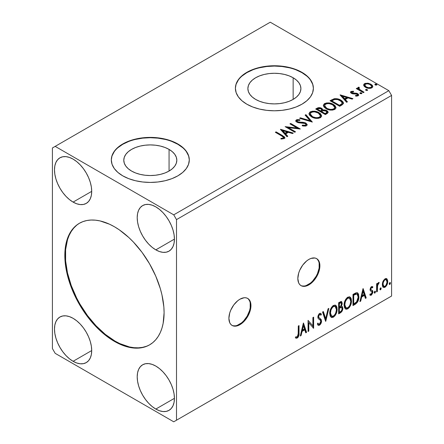 <?xml version="1.0" encoding="UTF-8"?>
<svg xmlns="http://www.w3.org/2000/svg" width="444" height="444" viewBox="0 0 444 444"><rect width="100%" height="100%" fill="white"/><g stroke="black" fill="none" stroke-linecap="round" stroke-linejoin="round"><path stroke-width="0.67" d="M231.851 325.291A15.601 9.008 120 0 0 239.372 324.37L239.921 324.686A15.601 9.008 -60 0 1 232.123 325.458A15.601 9.008 -60 0 1 229.731 312.959A15.601 9.008 -60 0 1 239.921 299.212L237.773 300.699L233.794 304.895L230.752 310.167L229.731 312.959L228.893 318.32L229.731 322.705L230.752 324.32L232.123 325.458L233.794 326.079L237.773 325.685L242.074 323.199L246.054 319.003L249.095 313.73L250.116 310.939L250.743 308.186L250.743 303.219L249.095 299.578L247.724 298.44L246.054 297.824L244.145 297.746L239.921 299.212A15.601 9.008 -60 0 1 247.724 298.44A15.601 9.008 -60 0 1 250.116 310.939A15.601 9.008 -60 0 1 239.921 324.686L239.372 324.37A15.601 9.008 120 0 0 249.484 310.872A15.601 9.008 120 0 0 247.441 298.29M300.788 285.492A15.601 9.008 120 0 0 308.308 284.565L308.863 284.887A15.601 9.008 -60 0 1 301.06 285.659A15.601 9.008 -60 0 1 298.668 273.16A15.601 9.008 -60 0 1 308.863 259.413L306.71 260.9L302.73 265.096L299.689 270.368L298.668 273.16L297.83 278.516L298.668 282.906L299.689 284.521L301.06 285.659L302.73 286.275L306.71 285.881L311.011 283.4L314.99 279.198L316.661 276.651L319.053 271.14L319.68 268.387L319.68 263.42L318.032 259.779L316.661 258.641L314.99 258.019L311.011 258.414L308.863 259.413A15.601 9.008 -60 0 1 316.661 258.641A15.601 9.008 -60 0 1 319.053 271.14A15.601 9.008 -60 0 1 308.863 284.887L308.308 284.565A15.601 9.008 120 0 0 318.426 271.073A15.601 9.008 120 0 0 316.378 258.491M79.637 223.143A70.196 40.526 -120 0 0 69.225 279.481A70.196 40.526 -120 0 0 115.007 341.086L114.458 341.403A70.196 40.526 60 0 1 68.604 279.548A70.196 40.526 60 0 1 79.359 223.299A70.196 40.526 60 0 1 114.458 226.773L119.325 229.859L128.865 237.562L133.45 242.102L142.036 252.353L149.556 263.825L155.727 276.074L160.317 288.633L161.955 294.872L163.853 306.987L164.091 312.743L163.137 323.376L161.955 328.149L160.317 332.495L158.231 336.38L155.727 339.76L152.825 342.601L149.556 344.877L145.948 346.57L142.036 347.663L137.856 348.146L133.45 348.007L128.865 347.252L124.142 345.893L119.325 343.934L109.59 338.317L104.773 334.709L95.466 326.074L86.88 315.823L79.359 304.351L73.188 292.102L70.685 285.836L66.961 273.304L65.063 261.189L65.063 249.955L66.961 240.026L68.604 235.681L70.685 231.801L73.188 228.421L76.091 225.58L79.359 223.299L82.973 221.606L86.88 220.513L91.059 220.035L95.466 220.174L100.05 220.923L109.59 224.242L114.458 226.773A70.196 40.526 60 0 1 160.317 288.633A70.196 40.526 60 0 1 149.556 344.877A70.196 40.526 60 0 1 114.458 341.403L115.007 341.086A70.196 40.526 -120 0 0 149.828 344.716M169.059 149.4L169.059 171.057L165.04 172.96L160.456 174.37L155.478 175.241L150.305 175.535L145.133 175.241L140.16 174.37L135.575 172.96L131.557 171.057A26.518 15.312 180 0 1 123.787 160.228A26.518 15.312 180 0 1 140.16 146.082A26.518 15.312 180 0 1 169.059 149.4L172.355 151.72L174.803 154.368L176.312 157.243L176.823 160.228L176.312 163.214L174.803 166.089L172.355 168.731L169.059 171.057L169.059 149.4A26.518 15.312 180 0 1 176.823 160.228A26.518 15.312 180 0 1 160.456 174.37A26.518 15.312 180 0 1 131.557 171.057L128.255 168.731L125.807 166.089L124.298 163.214L123.787 160.228L124.298 157.243L125.807 154.368L128.255 151.72L131.557 149.4L135.575 147.497L140.16 146.082L145.133 145.21L150.305 144.916L155.478 145.21L160.456 146.082L165.04 147.497L169.059 149.4M293.145 77.761L293.145 99.412L289.127 101.315L284.537 102.731L279.565 103.602L274.392 103.896L269.219 103.602L264.247 102.731L259.662 101.315L255.644 99.412A26.518 15.312 180 0 1 247.874 88.589A26.518 15.312 180 0 1 264.247 74.442A26.518 15.312 180 0 1 293.145 77.761L296.442 80.081L298.89 82.728L300.399 85.598L300.91 88.589L300.399 91.575L298.89 94.444L296.442 97.092L293.145 99.412L293.145 77.761A26.518 15.312 180 0 1 300.91 88.589A26.518 15.312 180 0 1 284.537 102.731A26.518 15.312 180 0 1 255.644 99.412L252.342 97.092L249.894 94.444L248.385 91.575L247.874 88.589L248.385 85.598L249.894 82.728L252.342 80.081L255.644 77.761L259.662 75.857L264.247 74.442L269.219 73.571L274.392 73.277L279.565 73.571L284.537 74.442L289.127 75.857L293.145 77.761M313.386 88.428A38.994 22.516 0 0 0 301.964 72.666L301.964 72.35A38.994 22.516 180 0 1 313.386 88.267A38.994 22.516 180 0 1 289.316 109.069A38.994 22.516 180 0 1 246.82 104.19L252.725 106.987L259.468 109.069L266.783 110.351L274.392 110.784L282.001 110.351L289.316 109.069L296.059 106.987L301.964 104.19L306.815 100.777L310.423 96.886L312.637 92.663L313.386 88.267L312.637 83.877L310.423 79.654L306.815 75.763L301.964 72.35L296.059 69.547L289.316 67.466L282.001 66.189L274.392 65.756L266.783 66.189L259.468 67.466L252.725 69.547L246.82 72.35L241.969 75.763L238.361 79.654L236.147 83.877L235.398 88.267L236.147 92.663L238.361 96.886L241.969 100.777L246.82 104.19A38.994 22.516 180 0 1 235.398 88.267A38.994 22.516 180 0 1 259.468 67.466A38.994 22.516 180 0 1 301.964 72.35L301.964 72.666A38.994 22.516 0 0 0 259.596 67.754A38.994 22.516 0 0 0 235.398 88.428M189.299 160.068A38.994 22.516 0 0 0 177.878 144.306L177.878 143.989A38.994 22.516 180 0 1 189.299 159.912A38.994 22.516 180 0 1 165.229 180.708A38.994 22.516 180 0 1 122.733 175.83L128.638 178.632L135.381 180.708L142.696 181.99L150.305 182.423L157.914 181.99L165.229 180.708L171.972 178.632L177.878 175.83L182.728 172.416L186.336 168.526L188.55 164.302L189.299 159.912L188.55 155.517L186.336 151.293L182.728 147.402L177.878 143.989L171.972 141.192L165.229 139.111L157.914 137.829L150.305 137.396L142.696 137.829L135.381 139.111L128.638 141.192L122.733 143.989L117.882 147.402L114.275 151.293L112.06 155.517L111.311 159.912L112.06 164.302L114.275 168.526L117.882 172.416L122.733 175.83A38.994 22.516 180 0 1 111.311 159.912A38.994 22.516 180 0 1 135.381 139.111A38.994 22.516 180 0 1 177.878 143.989L177.878 144.306A38.994 22.516 0 0 0 135.509 139.399A38.994 22.516 0 0 0 111.311 160.068M155.822 249.861A26.324 15.196 60 0 1 138.622 226.662A26.324 15.196 60 0 1 142.657 205.572A26.324 15.196 60 0 1 155.822 206.876L159.452 209.385L162.942 212.621L166.161 216.467L168.981 220.768L171.295 225.363L173.016 230.07L174.076 234.715L174.431 239.111L155.822 249.861L152.187 247.352L148.696 244.111L145.482 240.265L142.657 235.964L140.343 231.374L138.622 226.662L137.562 222.022L137.207 217.621L137.562 213.636L138.622 210.212L140.343 207.492L142.657 205.572L145.482 204.529L148.696 204.395L152.187 205.189L155.822 206.876A26.324 15.196 60 0 1 173.016 230.07A26.324 15.196 60 0 1 168.981 251.165L166.161 252.209L162.942 252.336L159.452 251.543L155.822 249.861L174.431 239.111L174.076 243.101L173.016 246.52L171.295 249.245L168.981 251.165A26.324 15.196 60 0 1 155.822 249.861M73.094 202.098A26.324 15.196 60 0 1 55.9 178.904A26.324 15.196 60 0 1 59.934 157.809A26.324 15.196 60 0 1 73.094 159.113L76.729 161.622L80.22 164.863L83.439 168.709L86.258 173.01L88.572 177.6L90.293 182.312L91.353 186.952L91.708 191.353L73.094 202.098L69.464 199.589L65.973 196.348L62.754 192.507L59.934 188.206L57.62 183.611L55.9 178.904L54.84 174.259L54.484 169.858L54.84 165.873L55.9 162.454L57.62 159.729L59.934 157.809L62.754 156.765L65.973 156.638L69.464 157.431L73.094 159.113A26.324 15.196 60 0 1 90.293 182.312A26.324 15.196 60 0 1 86.258 203.402L83.439 204.445L80.22 204.573L76.729 203.785L73.094 202.098L91.708 191.353L91.353 195.338L90.293 198.757L88.572 201.482L86.258 203.402A26.324 15.196 60 0 1 73.094 202.098M73.094 361.305A26.324 15.196 60 0 1 55.9 338.106A26.324 15.196 60 0 1 59.934 317.016A26.324 15.196 60 0 1 73.094 318.32L76.729 320.829L80.22 324.065L83.439 327.911L86.258 332.212L88.572 336.807L90.293 341.514L91.353 346.159L91.708 350.555L73.094 361.305L69.464 358.796L65.973 355.555L62.754 351.709L59.934 347.408L57.62 342.818L55.9 338.106L54.84 333.466L54.484 329.065L54.84 325.08L55.9 321.656L57.62 318.936L59.934 317.016L62.754 315.973L65.973 315.839L69.464 316.633L73.094 318.32A26.324 15.196 60 0 1 90.293 341.514A26.324 15.196 60 0 1 86.258 362.609L83.439 363.653L80.22 363.78L76.729 362.987L73.094 361.305L91.708 350.555L91.353 354.545L90.293 357.964L88.572 360.689L86.258 362.609A26.324 15.196 60 0 1 73.094 361.305M155.822 409.063A26.324 15.196 60 0 1 138.622 385.869A26.324 15.196 60 0 1 142.657 364.774A26.324 15.196 60 0 1 155.822 366.078L159.452 368.587L162.942 371.828L166.161 375.668L168.981 379.97L171.295 384.565L173.016 389.277L174.076 393.917L174.431 398.318L155.822 409.063L152.187 406.554L148.696 403.313L145.482 399.472L142.657 395.171L140.343 390.576L138.622 385.869L137.562 381.224L137.207 376.823L137.562 372.838L138.622 369.419L140.343 366.694L142.657 364.774L145.482 363.73L148.696 363.603L152.187 364.396L155.822 366.078A26.324 15.196 60 0 1 173.016 389.277A26.324 15.196 60 0 1 168.981 410.367L166.161 411.41L162.942 411.538L159.452 410.75L155.822 409.063L174.431 398.318L174.076 402.303L173.016 405.722L171.295 408.447L168.981 410.367A26.324 15.196 60 0 1 155.822 409.063M371.617 86.758L371.384 87.69L370.995 87.995L370.995 87.363C369.291 87.945 367.715 87.795 366.256 86.913L364.835 85.376L365.423 84.144C367.149 83.583 368.748 83.744 370.213 84.626L371.65 86.386L370.995 87.995L369.835 88.35L366.256 87.546L365.024 86.452L364.829 85.464M52.414 147.969L52.414 348.568L55.173 353.341L173.743 421.8L391.586 296.031L176.501 420.207L176.501 219.608L391.586 95.432L391.586 296.031L391.586 95.432L388.827 90.659L173.743 214.835L55.173 146.376L270.257 22.2L388.827 90.659L270.257 22.2L52.414 147.969L52.414 348.568L55.173 353.341L173.743 421.8L176.501 420.207L176.501 219.608L173.743 214.835L55.173 146.376L52.414 147.969M303.363 323.082L300.272 336.014L301.076 335.547L302.07 331.402L304.778 329.837L305.772 332.839L306.582 332.373L303.485 323.01L300.272 336.014L301.076 335.547L302.07 331.402L304.778 329.837L305.772 332.839L306.582 332.373L303.363 323.082M320.224 314.546L319.003 314.274L320.224 314.546L320.851 315.273L321.428 314.258L320.662 313.375L319.563 313.447L317.843 317.044L318.22 318.52L320.568 320.457L320.812 321.412L319.458 324.076L318.698 324.103L317.948 323.093L317.343 324.009L318.259 325.28L319.514 325.191L320.74 323.87L321.428 322.116L321.278 319.641L318.936 317.643L318.581 316.566L319.341 314.746L320.196 314.53L320.851 315.273L321.428 314.258L320.196 313.253L319.119 313.78L317.937 316.084L317.932 317.865L318.376 318.703L320.446 320.279L320.784 321.811L320.263 323.249L319.314 324.148L318.498 323.954L317.948 323.093L317.343 324.009L317.776 324.808L318.404 325.347L319.514 325.191L318.964 324.869L318.004 325.075M329.72 313.492L330.208 316.134L331.801 317.532L333.444 317.149L335.081 315.629L336.541 312.743L337.096 310.178L336.941 307.265L336.247 305.811L335.042 305.061L332.95 305.755L331.363 307.592L330.147 310.434L329.72 313.492L331.246 317.327L333.444 317.149C335.958 314.974 337.19 312.304 337.14 309.152L335.62 305.267L333.383 305.466C330.885 307.67 329.664 310.339 329.72 313.492M344.072 305.2L344.561 307.847L346.159 309.246L347.796 308.863L349.434 307.337L350.893 304.456L351.448 301.892L351.293 298.979L350.605 297.524L349.395 296.775L347.302 297.469L345.715 299.306L344.505 302.148L344.072 305.2L345.599 309.041L347.796 308.863C350.31 306.682 351.543 304.018 351.498 300.866L349.972 296.981L347.735 297.18C345.238 299.378 344.017 302.053 344.072 305.2M363.003 288.65L359.912 301.581L360.717 301.115L361.71 296.969L364.419 295.404L365.412 298.407L366.222 297.941L363.125 288.578L359.912 301.581L360.717 301.115L361.71 296.969L364.419 295.404L365.412 298.407L366.222 297.941L363.003 288.65M374.264 292.507L374.614 293.145L375.147 292.84L375.346 291.27L374.742 291.325L374.298 292.169L374.88 293.079L375.502 291.797L374.88 291.225L374.264 292.507M379.953 289.222L380.308 289.86L380.841 289.555L381.041 287.984L380.436 288.039L379.986 288.883L380.575 289.793L381.191 288.511L380.575 287.94L379.953 289.222M389.233 283.866L389.588 284.504L390.121 284.193L390.32 282.623L389.715 282.684L389.271 283.522L389.854 284.438L390.47 283.15L389.854 282.578L389.233 283.866M386.347 278.532L387.029 278.982L385.031 278.793L383.028 281.296L382.345 283.816L382.462 285.953L383.266 287.279L384.404 287.49L385.653 286.769L387.09 284.604L387.662 282.595L387.712 280.719L387.029 278.982L386.18 278.499L385.031 278.793L383.028 281.296L382.306 284.604L383.411 287.379L385.031 287.224C386.863 285.681 387.767 283.76 387.751 281.457L386.641 278.654M376.612 291.936L377.356 291.508L377.594 285.287L378.138 283.944L378.86 283.5L379.087 282.395L378.205 282.861L377.356 284.565L377.356 283.366L376.612 283.794L376.612 291.936L377.356 291.508L377.472 285.908L379.209 282.428L378.649 282.478L377.356 284.565L377.356 283.366L376.612 283.794L376.612 291.936M372.222 286.508L372.899 286.952L371.151 286.852L370.057 289.383L370.468 290.914L371.983 291.669L372.105 292.835L371.251 294.178L370.235 293.906L369.808 294.905L370.651 295.338L371.511 295.01L372.816 292.735L372.66 290.753L371.129 289.899L370.796 289.105L371.351 287.712L371.817 287.507L372.466 287.901L372.899 286.952L371.467 286.619L370.057 289.571L370.296 290.692L371.983 291.669L372.161 292.341L371.251 294.178L370.235 293.906L369.808 294.905L370.13 295.204M355.222 304.29L357.581 302.025L358.824 298.246L358.597 294.311L357.786 293.018L357.031 292.685L355.611 292.99L352.98 294.439L352.98 305.583L355.222 304.29L354.673 303.968L352.98 304.945L354.673 303.968L355.222 304.29C357.797 302.397 359.03 299.872 358.919 296.72L357.57 292.868L356.737 292.668L352.98 294.439L352.98 305.583L355.222 304.29M338.628 313.869L341.858 311.51L342.835 308.275L342.468 306.776L341.308 306.31L342.169 304.112L341.919 302.02L340.914 301.543L338.628 302.725L338.628 313.869L340.559 312.754C342.063 311.616 342.824 310.123 342.835 308.275L342.13 306.449L341.308 306.31L342.219 303.413L341.547 301.62L338.628 302.725L338.628 313.869M325.635 321.367L328.854 308.369L328.044 308.835L325.696 318.642L323.349 311.544L322.544 312.01L325.757 321.301L328.854 308.369L328.044 308.835L325.696 318.642L323.349 311.544L322.544 312.01L325.635 321.367M308.808 331.085L308.808 322.794L313.636 328.299L313.636 317.155L312.892 317.582L312.892 325.896L308.064 320.368L308.064 331.513L308.808 331.085L308.064 330.874L308.808 331.085L308.808 322.794L313.636 328.299L313.636 317.155L312.892 317.582L312.892 325.896L308.064 320.368L308.064 331.513L308.808 331.085M295.443 337.801L297.269 338.034L296.714 337.718L298.168 335.786L298.479 332.789C298.779 334.643 298.19 336.286 296.714 337.718L297.269 338.034C298.74 336.602 299.328 334.959 299.034 333.111L298.479 332.789L298.479 325.902L298.479 332.789L299.034 333.111L299.034 325.585L298.29 326.013L298.157 335.459L297.258 336.896L295.821 336.724L295.443 337.801L296.237 338.223L297.269 338.034L298.263 337.057L298.84 335.692L299.034 325.585L298.29 326.013L298.29 333.427L297.258 336.896L295.821 336.724L295.443 337.801L295.815 338.056M365.762 90.165L365.795 89.505L366.294 90.465L367.593 90.232L367.221 89.61L366.139 89.394L365.601 89.699L365.984 90.326L367.615 90.132M360.067 93.451L360.106 92.79L360.439 93.684L361.904 93.518L361.527 92.896L360.445 92.679L359.912 92.99L360.289 93.612L361.921 93.418M340.06 94.933L346.62 102.292L347.424 101.826L345.321 99.467L348.035 97.902L352.12 99.112L352.93 98.646L340.182 94.861L346.62 102.292L347.424 101.826L345.321 99.467L348.035 97.902L352.12 99.112L352.93 98.646L340.06 94.933M325.996 108.675L329.021 109.851L332.628 110.095L335.153 109.157L335.975 107.487L334.893 105.472L332.922 104.112L330.325 103.158L326.684 102.919L324.336 103.735L323.354 105.25L323.998 107.021L325.996 108.675C328.71 110.279 331.629 110.528 334.748 109.429L335.98 107.648L333.372 104.362C330.636 102.725 327.694 102.47 324.547 103.602L323.349 105.4L325.996 108.675M280.419 129.365L286.979 136.724L287.784 136.258L285.686 133.899L288.395 132.334L292.479 133.544L293.29 133.078L280.541 129.293L286.979 136.724L287.784 136.258L285.686 133.899L288.395 132.334L292.479 133.544L293.29 133.078L280.419 129.365M306.471 125.757L307.098 125.114L307.109 124.37L305.416 122.833L303.08 122.283L298.601 122.078L297.225 121.434L297.352 120.446L299.883 120.413L299.872 119.736L297.153 119.591L295.837 120.424L296.22 121.656L297.758 122.55L305.139 123.493L305.905 124.331L305.561 125.125L304.701 125.43L302.303 125.158L302.192 125.791L305.5 126.09L306.471 125.757L307.17 124.747L305.894 123.071L297.602 121.712L296.992 120.946L297.352 120.446L299.883 120.413L299.872 119.736L296.376 119.869L295.765 120.768L296.903 122.167L298.751 122.794L305.139 123.493L305.922 124.498L305.428 125.214L302.303 125.158L302.192 125.791L306.471 125.757M311.644 116.961L314.668 118.143L318.276 118.382L320.801 117.449L321.623 115.773L320.54 113.758L318.098 112.171L314.79 111.239L312.332 111.205L309.984 112.021L309.002 113.536L309.64 115.307L311.644 116.961C314.358 118.565 317.277 118.82 320.396 117.716L321.628 115.934L319.02 112.648C316.283 111.011 313.342 110.761 310.195 111.888L308.996 113.686L311.644 116.961M375.041 84.81L375.075 84.144L375.574 85.109L376.873 84.876L376.501 84.255L375.419 84.033L374.88 84.343L375.263 84.965L376.895 84.776M319.375 108.258L317.049 108.852C318.592 108.047 320.13 108.081 321.661 108.952L321.661 108.314C320.13 107.442 318.592 107.415 317.049 108.219L317.049 108.852L316.233 109.324L317.049 108.852L317.049 108.219L315.684 109.008L325.335 114.58L328.105 112.587L327.944 111.583L326.801 110.567L324.953 109.923L322.81 110.023L322.194 108.68L320.013 107.703L318.093 107.753L315.684 109.008L325.335 114.58L327.267 113.464L328.155 112.282L326.801 110.567L322.844 109.773M312.343 122.078L305.91 114.652L305.1 115.118L310.073 120.696L300.405 117.827L299.6 118.293L312.343 122.078L305.91 114.652L305.1 115.118L310.073 120.696L300.405 117.827L299.6 118.293L312.343 122.078M281.768 136.003L283.172 136.907L283.538 137.646L282.773 138.201L280.919 138.362L281.285 139.011L284.221 138.6L284.87 137.823L284.554 136.974L276.09 131.868L275.347 132.295L281.768 136.003L283.55 137.54L282.6 138.234L280.919 138.362L281.285 139.011L284.221 138.6L284.882 137.712L282.606 135.631L276.09 131.868L275.347 132.295L281.768 136.003M295.515 131.796L288.334 127.65L300.338 129.01L290.692 123.438L289.949 123.865L297.147 128.022L285.12 126.651L294.772 132.223L295.515 131.796L288.334 127.65L300.338 129.01L290.692 123.438L289.949 123.865L297.147 128.022L285.12 126.651L294.772 132.223L295.515 131.796M341.93 104.995L343.451 103.53L343.201 102.164L341.73 100.66L338.85 99.195L334.371 98.707L330.036 100.721L339.688 106.294L341.93 104.995L343.506 103.141L340.925 100.144C339.055 98.94 336.796 98.474 334.143 98.751L330.036 100.721L339.688 106.294L341.93 104.995M351.914 92.585L352.142 93.545L351.914 91.947L353.607 91.825L353.435 91.225L353.435 91.808L353.435 91.225L350.721 91.68L350.538 92.452L351.132 93.162L352.764 93.851L356.027 93.834L357.331 94.394L357.22 95.316L355.455 95.471L355.683 96.098L357.631 95.993L358.663 95.266L358.314 94.145L357.081 93.395L351.992 92.807L351.776 92.052L353.607 91.825L353.435 91.225L350.999 91.475L350.999 92.113L352.264 91.825M363.32 92.646L364.063 92.219L359.03 89.039L358.674 88.267L359.379 87.779L358.985 87.141L357.853 87.646L358.047 88.745L357.009 88.145L356.266 88.572L363.32 92.646L364.063 92.219L359.39 89.383L358.985 87.141L358.18 87.329L357.77 87.968L358.047 88.745L357.009 88.145L356.266 88.572L363.32 92.646M363.725 85.476L364.369 86.486L366.172 87.679L370.329 88.356L371.861 87.862L372.721 86.974L372.683 85.958L372.039 85.004L368.625 83.306L365.234 83.344L364.041 84.038L363.636 84.987L365.506 87.335C367.488 88.5 369.608 88.678 371.861 87.862L372.799 86.536L370.951 84.194L367.721 83.161L364.563 83.644L363.725 85.476L363.636 84.976M391.586 95.432L176.501 219.608L173.743 214.835L388.827 90.659L391.586 95.432M388.827 297.624L173.743 421.8L388.827 297.624M188.55 155.838L186.336 151.615M182.728 147.719L177.878 144.306L171.972 141.508M165.229 139.427L157.914 138.145L150.305 137.712L142.696 138.145L135.381 139.427M128.638 141.508L122.733 144.306L117.882 147.719M114.275 151.615L112.06 155.838M312.637 84.194L310.423 79.97M306.815 76.079L301.964 72.666L296.059 69.869M289.316 67.788L282.001 66.506L274.392 66.073L266.783 66.506L259.468 67.788M252.725 69.869L246.82 72.666L241.969 76.079M238.361 79.97L236.147 84.194M375.075 84.144L375.075 84.782L376.501 84.887L376.501 84.255L375.075 84.144L374.864 84.454M376.684 85.076L376.501 84.255L376.723 85.048M376.74 85.07L375.014 84.826M376.185 84.749L375.813 84.671M322.81 110.023L321.661 108.314L321.661 108.952L322.81 110.661L322.81 110.023L322.81 110.661L326.801 111.205L326.801 110.567L326.801 111.205L328.105 112.587M328.11 112.615L327.267 111.511L325.946 110.811L322.81 110.661M327.944 112.221L327.655 111.849M323.87 110.506L323.332 110.562M322.816 110.184L321.944 109.124L320.002 108.342M326.901 112.698L325.086 114.213L321.5 112.143L321.5 111.505L323.171 110.673L326.063 110.994L326.901 112.071L325.935 113.087L325.935 113.725L326.901 112.709L326.901 112.071M326.601 113.264L326.29 113.503M321.772 110.384L321.223 111.144M320.89 111.355L320.89 110.717L320.507 111.572L320.89 111.355L320.507 111.572L317.416 109.785L317.416 109.146L318.187 108.702L320.94 108.752L321.772 109.785L320.89 110.717L320.89 111.355L321.772 110.423L321.772 109.785M320.507 110.933L317.416 109.146L317.416 109.785L320.507 111.572L320.507 110.933L317.416 109.146L319.181 108.353L320.94 108.752L321.717 110.029L320.507 110.933M325.935 113.087L325.086 113.575L325.086 114.213L325.935 113.725L325.935 113.087L325.086 113.575L321.5 111.505L321.5 112.143L325.086 114.213L325.086 113.575L321.5 111.505L323.532 110.584L325.441 110.717L326.901 112.066L325.935 113.087M309.024 114.014L310.195 112.526L310.195 111.888L310.195 112.526C313.342 111.394 316.283 111.649 319.02 113.281L319.02 112.648L319.02 113.281L321.6 116.245M311.189 112.093L309.474 113.098L309.002 114.175M321.623 116.411L321.084 115.029L319.441 113.542L317.083 112.399L314.774 111.871M313.586 111.783L311.843 111.921M320.257 115.662L320.357 115.984M320.385 116.395L319.969 117.338L318.598 118.132L314.796 118.115L311.721 116.739L310.706 115.762L310.267 114.424M310.262 113.897L310.262 114.535L312.382 117.166L312.382 116.528L312.382 117.166C314.541 118.454 316.877 118.665 319.38 117.793L319.38 117.155C316.877 118.026 314.541 117.815 312.382 116.528L310.262 113.897L311.216 112.443C313.753 111.572 316.106 111.777 318.276 113.076L320.39 115.645L319.38 117.793L320.39 115.645M300.327 118.509L300.405 117.827L300.405 118.465L310.073 121.334L310.073 120.696L310.073 121.334L300.327 118.509M305.478 115.534L305.91 115.285L305.91 114.652L305.91 115.285L311.827 121.928L305.91 115.285L305.478 115.534M305.916 125.208L305.267 125.93L303.879 126.068L302.303 125.819L302.303 125.158L302.303 125.796L305.428 125.852L305.922 124.498M295.826 121.09L296.376 119.869L296.376 120.507L299.872 120.374L299.872 119.736L299.872 120.413L297.153 120.23L296.192 120.629L295.765 121.379M296.992 120.946L297.602 122.35L297.602 121.712L297.602 122.35L299.3 122.81L299.3 122.172L299.3 122.81L301.176 122.838L301.176 122.2L301.176 122.838L305.894 123.71L305.894 123.071L305.894 123.71L307.12 125.047M307.109 125.003L306.321 123.987L304.873 123.266M304.307 123.11L298.379 122.666L297.225 122.067L297.042 121.384M296.037 120.762L295.837 121.062M284.87 138.212L283.067 136.536L275.896 132.612L276.09 131.868L276.09 132.501L282.606 136.264L282.606 135.631L282.606 136.264L284.815 138.017M283.544 138.106L282.933 138.794L280.919 139L282.6 138.872L282.6 138.234L282.6 138.872L283.228 138.667L283.55 137.54M281.063 130.086L292.557 133.5L281.063 130.086M285.686 134.538L285.686 133.899L285.686 134.538L287.412 136.475L285.686 134.538M282.806 131.313L285.009 133.783L287.09 132.584L287.09 131.946L287.09 132.584L285.009 133.783L285.009 133.145L285.009 133.783L282.806 131.313L282.806 130.675L287.09 131.946L285.009 133.145L282.806 130.675L282.806 131.313M286.28 127.323L297.147 128.655L297.147 128.022L297.147 128.655L286.28 127.323M290.498 124.181L290.692 123.438L290.692 124.07L299.201 128.988L290.498 124.181M288.334 128.288L288.334 127.65L288.334 128.288L294.966 132.112L288.334 128.288M323.376 105.728L324.547 104.24L324.547 103.602L324.547 104.24C327.694 103.108 330.636 103.363 333.372 104.995L333.372 104.362L333.372 104.995L335.953 107.959M325.541 103.807L323.826 104.812L323.354 105.888M335.975 108.125L335.442 106.743L333.794 105.256L331.435 104.112L329.126 103.585M327.938 103.496L326.196 103.635M334.615 107.376L334.709 107.687M334.737 108.103L334.321 109.046L332.95 109.846L329.148 109.829L326.074 108.453L325.058 107.476L324.62 106.138M324.614 105.611L324.614 106.249L326.734 108.88L326.734 108.242L326.734 108.88C328.893 110.168 331.23 110.378 333.733 109.507L333.733 108.869C331.23 109.74 328.893 109.529 326.734 108.242L324.614 105.611L325.569 104.157C328.105 103.28 330.458 103.491 332.628 104.79L334.743 107.359L333.733 109.507L334.743 107.359M343.201 102.803L340.925 100.782L336.946 99.356L333.949 99.428L330.586 101.038L331.496 100.511L331.496 99.878L331.496 100.511L334.143 99.389L334.143 98.751L334.143 99.389C336.796 99.112 339.055 99.578 340.925 100.782L340.925 100.144L340.925 100.782L343.467 103.458M342.185 103.48L341.908 104.273L340.731 105.173M340.237 105.467L340.237 104.828L339.438 105.289L339.438 105.927L340.237 105.467L341.98 104.179L341.98 103.541L339.438 105.927L331.768 101.498L339.438 105.927L339.438 105.289L331.768 100.86L331.768 101.498L331.768 100.86L334.665 99.506C336.813 99.223 338.65 99.584 340.182 100.572L342.191 102.875L341.98 104.179L342.191 102.875M340.698 95.654L352.197 99.068L340.698 95.654M345.321 100.1L345.321 99.467L345.321 100.1L347.053 102.042L345.321 100.1M342.446 96.881L344.649 99.351L346.725 98.152L346.725 97.514L346.725 98.152L344.649 99.351L344.649 98.712L344.649 99.351L342.446 96.881L342.446 96.243L346.725 97.514L344.649 98.712L342.446 96.243L342.446 96.881M351.676 92.929L351.914 91.947M352.963 93.173L352.142 92.907L352.142 93.545L352.963 93.812L352.963 93.173L352.963 93.812L354.434 93.806L354.434 93.168L352.963 93.173M356.36 93.196L354.434 93.168L354.434 93.806L356.36 93.834L356.36 93.196L356.36 93.834L357.698 94.322L357.698 93.684L356.36 93.196M356.427 96.154L357.22 95.948L357.22 95.316L355.455 95.471L355.683 96.098L358.169 95.765L358.719 94.988L357.698 93.684L357.698 94.322L358.652 95.288M350.566 92.524L350.999 91.475L350.494 92.191L351.437 93.357L352.764 93.851L356.987 94.134L357.22 95.948L357.537 94.861L357.22 95.316M352.797 91.819L351.248 91.997L350.549 92.563M357.509 95.343L357.309 95.887L356.377 96.154M358.663 95.327L356.732 93.917L352.525 93.712L351.864 93.334L351.776 92.691M358.314 94.783L358.031 94.539M360.106 92.79L360.106 93.429L361.527 93.534L361.527 92.896L359.89 93.096M361.71 93.717L361.527 92.896L361.749 93.695M361.771 93.717L360.04 93.473M361.216 93.395L360.844 93.318M356.821 88.894L357.009 88.145L357.009 88.783L358.047 89.383L358.047 88.745L358.047 89.383L356.821 88.894M357.836 88.317L358.18 87.329L358.18 87.968L358.985 87.779L358.985 87.141L359.03 87.851L357.786 88.467M358.669 88.961L358.924 87.901M358.924 88.539L359.39 90.021L359.39 89.383L359.39 90.021L361.694 91.486L361.694 90.848L361.694 91.486L363.514 92.535L359.646 90.221L358.674 88.905M365.795 89.505L365.795 90.143L367.221 90.249L367.221 89.61L365.584 89.81M367.404 90.432L367.221 89.61L367.438 90.41M367.46 90.426L365.734 90.182M366.905 90.104L366.533 90.032M365.24 83.983L363.675 85.292L364.563 84.282L364.563 83.644L364.563 84.282L367.721 83.799L367.721 83.161L367.721 83.799L370.951 84.832L370.951 84.194L370.951 84.832L372.76 86.852L372.039 85.637L370.252 84.471L368.176 83.861L365.934 83.816M364.796 85.082L365.678 84.021L367.932 83.849L370.213 84.626L371.55 85.931L371.6 86.691L370.995 87.363L368.514 87.684L366.256 86.913L364.796 85.082L364.796 85.72L366.256 87.546L366.256 86.913L366.256 87.546C367.715 88.428 369.291 88.578 370.995 87.995L371.65 86.386M318.276 113.076L319.952 114.48L320.368 115.917L319.552 117.055L317.676 117.682L315.728 117.643L313.109 116.905L311.155 115.634L310.278 114.13L310.894 112.659L312.942 111.927L314.907 111.944L318.276 113.076M287.09 131.946L285.009 133.145L282.806 130.675L287.09 131.946M332.628 104.79L334.304 106.194L334.721 107.631L333.905 108.769L332.029 109.396L330.081 109.357L327.467 108.619L325.508 107.348L324.631 105.844L325.247 104.373L327.295 103.641L329.259 103.657L332.628 104.79M331.768 100.86L334.665 99.506L337.668 99.567L341.236 101.299L342.18 103.025L341.636 103.902L339.438 105.289L331.768 100.86M346.725 97.514L344.649 98.712L342.446 96.243L346.725 97.514M390.226 282.551L389.854 282.578M389.893 282.562L390.47 283.15L389.921 282.834L389.299 284.121L389.854 284.438L389.26 284.138M389.488 284.465L389.854 284.438M389.233 284.154L389.888 282.534M387.029 278.982L386.48 278.66L387.196 281.141L387.751 281.457L387.196 281.141C387.218 283.439 386.308 285.359 384.476 286.902L385.031 287.224L384.476 286.902L383.15 287.179M382.717 286.963L384.165 287.063L385.847 285.586M386.163 285.065L387.19 281.507L387.029 279.726L386.297 278.488M383.599 286.097L382.606 284.87L382.75 282.112L384.01 279.831L384.942 279.293L385.708 279.476M386.141 279.714L384.476 279.476L386.141 279.714L387.007 281.896C387.04 283.599 386.38 285.042 385.026 286.225L383.855 286.308L383.05 284.182L382.495 283.86L383.3 285.986L383.855 286.308M383.05 284.182C383.017 282.467 383.677 281.008 385.026 279.792L384.476 279.476C383.122 280.686 382.462 282.151 382.495 283.86L383.05 284.182L383.305 282.428L384.371 280.347L385.492 279.609L386.258 279.792L386.896 280.874L386.979 282.451L385.914 285.398L384.793 286.341L383.788 286.269L383.05 284.182M380.946 287.906L380.575 287.94M380.613 287.917L381.191 288.511L380.641 288.189L380.02 289.477L380.575 289.793L379.981 289.494M380.203 289.827L380.575 289.793M379.953 289.51L380.608 287.89M376.806 283.683L376.806 284.243L377.356 284.565L376.806 284.243L376.806 283.683M377.866 283.305L378.51 282.573L378.305 283.183L378.86 283.5L377.922 283.266M377.184 284.465L376.923 285.592L377.472 285.908L376.923 285.592L376.806 288.456L377.356 288.772L376.806 288.456L376.806 291.192L377.356 291.508L376.612 291.303L376.806 288.456M376.806 287.762L377.228 284.332M375.258 291.192L374.88 291.225M374.919 291.203L375.502 291.797L374.947 291.475L374.331 292.763L374.88 293.079L374.292 292.779M374.514 293.112L374.88 293.079M374.259 292.796L374.914 291.175M371.828 287.484L370.962 287.274L372.466 287.901L372.899 286.952L372.483 286.619M372.899 286.952L372.35 286.635L371.955 287.501L372.216 286.502M371.573 287.285L372.466 287.901M370.796 289.105L371.517 287.595L370.962 287.274L370.246 288.789L370.979 289.743L370.796 289.105M369.808 294.905L371.334 295.127L370.784 294.81L371.967 293.334L372.35 291.553L370.784 294.81L371.334 295.127L372.899 291.869L372.35 291.553L372.105 290.432L372.35 291.553L372.899 291.869L372.66 290.753L370.962 289.771M372.222 290.354L370.979 289.743M371.234 291.181L371.983 291.669M371.434 291.347L370.463 290.909M370.712 291.092L371.195 291.286M370.379 290.876L371.262 291.203M370.379 293.967L370.102 293.922M370.424 289.421L370.429 287.967L370.962 287.274L371.517 287.251M362.876 289.177L365.667 297.619L366.222 297.941L365.667 297.619L365.234 297.869L365.667 297.619L362.876 289.177M363.869 295.088L364.419 295.404L363.869 295.088L361.161 296.653L361.71 296.969L361.161 296.653L360.167 300.799L360.717 301.115L360.084 300.843L361.161 296.653L363.869 295.088M362.509 290.986L361.477 295.327L362.026 295.643L361.477 295.327L362.509 290.986L363.064 291.303L364.102 294.444L362.026 295.643L363.064 291.303L362.509 290.986M357.287 292.746L358.369 296.403L358.919 296.72L358.369 296.403C358.48 299.556 357.248 302.075 354.673 303.968L355.55 303.385M355.994 303.008L357.315 301.176L358.269 297.924L358.158 294.378L357.231 292.696M357.12 294.1L355.794 293.634L356.349 293.95L355.794 293.634L353.657 294.555L354.212 294.872L353.657 294.555L353.174 294.833L353.724 295.155L356.349 293.95L357.12 294.1L358.175 297.147L356.504 302.12L353.724 304.012L353.174 303.69L353.724 304.012L353.724 295.155L353.174 294.833L353.174 303.69L353.174 294.833L355.539 293.678L356.671 293.85M349.694 296.853L350.943 300.544L351.498 300.866L350.943 300.544C350.993 303.702 349.755 306.366 347.241 308.541L347.796 308.863L347.241 308.541L345.332 308.858M345.51 308.907L347.68 308.258L349.539 305.983L350.743 302.653L350.738 298.651M345.915 307.709L344.971 307.093L344.427 305.944L344.3 303.624L344.788 301.409L346.869 298.218L347.907 297.713L349.062 297.918M349.545 298.196L347.219 297.985L349.545 298.196L350.754 301.287C350.799 303.835 349.805 305.983 347.769 307.731L346.037 307.864L344.816 304.767L344.261 304.451L345.488 307.542L346.037 307.864M344.816 304.767C344.772 302.242 345.754 300.083 347.769 298.301L347.219 297.985C345.204 299.767 344.217 301.92 344.261 304.451L344.816 304.767L345.338 301.726L346.758 299.173L348.118 298.135L349.617 298.235L350.588 299.783L350.743 301.704L350.055 304.789L349.089 306.504L347.769 307.731L346.464 308.025L345.521 307.409L344.816 304.767M341.242 301.52L341.664 303.097L342.219 303.413L341.664 303.097L341.253 305.095M341.097 302.808L340.548 302.486L339.588 302.675L340.137 302.997L339.588 302.675L338.816 303.119L339.371 303.441L341.097 302.808L341.475 303.863L340.759 305.999L341.308 306.31L340.764 305.994L339.371 307.009L338.816 306.693L338.816 303.119L340.598 302.525M341.819 306.338L342.285 307.958L342.835 308.275L342.285 307.958C342.274 309.807 341.514 311.3 340.004 312.437L340.559 312.754L340.004 312.437L338.628 313.231L340.742 311.877L341.974 309.812L342.263 307.526L341.747 306.26M341.17 305.278L341.664 303.097L341.12 301.393M341.636 302.575L341.536 302.103M341.586 307.464L340.376 307.07L340.925 307.387L340.376 307.07L339.194 307.62L339.743 307.936L338.816 307.836L339.371 308.153L341.586 307.464L342.091 308.708C342.024 310.112 341.397 311.144 340.221 311.81L339.371 312.299L338.816 311.977L338.816 307.836L340.504 307.048L341.381 307.537M341.475 303.863C341.436 305.183 340.859 306.16 339.749 306.793L339.371 307.009L339.371 303.441L338.816 303.119L338.816 306.693L339.371 307.009L339.371 303.441L340.975 302.764L341.475 303.863M339.371 312.299L339.371 308.153L338.816 307.836L338.816 311.977L339.371 312.299L339.371 308.153L341.419 307.392L342.024 308.108L341.93 309.746L341.125 311.15L339.371 312.299M335.342 305.139L336.591 308.83L337.14 309.152L336.591 308.83C336.641 311.988 335.403 314.652 332.889 316.827L333.444 317.149L332.889 316.827L330.98 317.144M331.157 317.194L333.322 316.544L335.181 314.269L336.391 310.939L336.386 306.937M331.557 315.995L330.619 315.379L330.07 314.23L329.948 311.91L330.436 309.696L332.517 306.504L333.555 305.999L334.709 306.205M335.192 306.482L332.867 306.271L335.192 306.482L336.402 309.573C336.447 312.121 335.453 314.269 333.416 316.023L331.685 316.15L330.464 313.059L329.909 312.737L331.135 315.828L331.685 316.15M330.464 313.059C330.414 310.528 331.402 308.369 333.416 306.588L332.867 306.271C330.852 308.053 329.864 310.206 329.909 312.737L330.464 313.059L330.985 310.017L332.406 307.459L333.766 306.421L335.264 306.526L336.236 308.075L336.391 309.99L335.703 313.076L334.737 314.79L333.416 316.023L332.112 316.311L331.169 315.701L330.464 313.059M322.977 311.76L325.147 318.326L325.696 318.642L325.147 318.326L322.977 311.76M328.127 308.791L325.335 320.457L328.127 308.791M317.743 323.404L318.698 324.103M320.879 313.936L320.435 314.718L320.879 313.936M318.581 316.566L319.558 314.591L319.003 314.274L318.032 316.245L318.581 316.566L318.032 316.245L318.481 317.427L319.031 317.749L318.581 316.566M319.946 318.326L318.481 317.427L319.946 318.326L319.397 318.009L321.55 320.995L319.946 318.326M319.514 325.191C320.857 324.076 321.539 322.677 321.55 320.995L321.001 320.679C320.99 322.355 320.307 323.754 318.964 324.869L319.514 325.191M317.854 325.03L319.419 324.536M319.83 324.092L320.879 321.795L320.873 319.724L320.279 318.681L318.381 317.327L318.032 316.245L318.587 314.635L319.641 314.208M320.873 319.724L320.723 319.319M318.359 323.87L317.638 323.243M308.064 320.435L312.892 325.896L308.064 320.435M313.081 317.471L313.081 327.933L313.081 317.471M313.153 328.022L313.636 328.299L313.153 328.022M308.258 322.477L308.808 322.794L308.258 322.477L308.258 330.769L308.258 322.477M303.235 323.609L306.027 332.051L306.582 332.373L306.027 332.051L305.594 332.301L306.027 332.051L303.235 323.609M304.229 329.52L304.778 329.837L304.229 329.52L301.52 331.085L302.07 331.402L301.52 331.085L300.527 335.231L301.076 335.547L300.449 335.276L301.52 331.085L304.229 329.52M302.875 325.419L301.837 329.759L302.386 330.075L301.837 329.759L302.875 325.419L303.424 325.735L304.462 328.876L302.386 330.075L303.424 325.735L302.875 325.419M295.266 337.74L296.714 337.718L295.521 337.856M364.102 294.444L362.026 295.643L363.064 291.303L364.102 294.444M353.724 295.155L356.821 293.984L357.797 294.91L358.175 296.836L357.831 299.65L356.943 301.57L353.724 304.012L353.724 295.155M304.462 328.876L302.386 330.075L303.424 325.735L304.462 328.876M76.64 225.258L73.737 228.099L71.234 231.479L69.153 235.364L67.51 239.71L65.612 249.633L65.612 260.872L67.51 272.988L71.234 285.514L76.64 297.98L79.914 304.035L87.435 315.506L96.015 325.757L105.328 334.393L115.007 341.086L119.874 343.617L129.42 346.936L134.005 347.685L138.406 347.824L142.585 347.347L146.498 346.253M302.181 285.958L304.09 286.036M306.16 285.564L310.461 283.078L312.532 281.163L316.111 276.334L317.482 273.609L319.125 268.071L319.125 263.098M318.498 261.072L317.482 259.463M233.244 325.757L235.154 325.835M237.218 325.363L241.525 322.882L243.595 320.962L247.169 316.134L249.561 310.622L250.188 307.87L250.188 302.902M249.561 300.871L248.546 299.262M371.217 289.954L370.662 289.632"/></g></svg>
